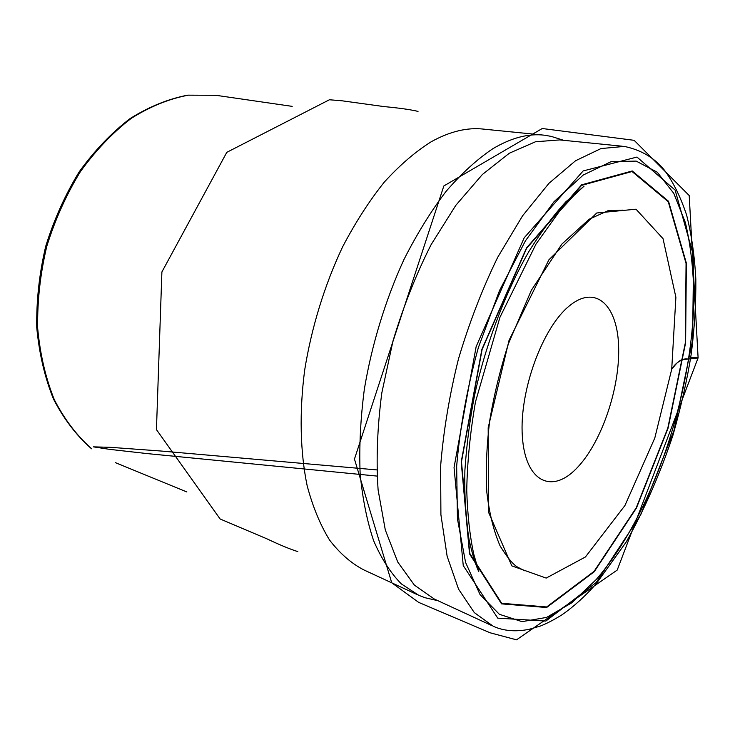 <?xml version="1.0" encoding="UTF-8"?>
<svg xmlns="http://www.w3.org/2000/svg" width="735" height="735" viewBox="0 0 735 735"><rect width="100%" height="100%" fill="white"/><g stroke="black" fill="none" stroke-linecap="round" stroke-linejoin="round"><path stroke-width="1.1" d="M576.01 468.948C551.498 494.085 525.176 481.682 522.346 436.287C519.121 391.195 542.669 326.956 569.607 305.696C596.498 283.738 618.199 306.376 618.677 348.519C619.504 390.441 600.614 444.399 576.01 468.948M583.278 175.003L611.153 161.626L636.179 161.103L657.274 172.229L673.784 193.36L685.397 222.641C690.744 245.499 693.574 270.71 693.886 298.272C692.269 396.477 652.23 514.812 596.131 579.63L571.646 602.902L546.583 617.418L522.052 621.645L499.377 614.304L480.038 594.578L465.586 562.431L457.436 518.855L456.665 466.1C459.972 427.357 467.212 387.832 478.384 347.517L499.524 290.536L525.442 240.814L554.071 201.638L583.278 175.003M491.384 625.393L434.284 599.016L414.402 585.133L397.727 562.009L385.305 529.944L378.102 489.887C376.072 459.715 377.312 427.412 381.805 392.968L392.968 341.068C403.285 306.679 416.001 274.541 431.114 244.654L455.81 205.341L482.371 174.507L509.364 153.202L535.484 141.763L559.657 139.916L622.242 146.219M433.668 599.723L425.243 597.766L418.867 595.378L401.319 583.884C390.57 572.951 381.336 558.554 373.628 540.694C366.986 520.959 362.474 498.413 360.113 473.064C359.103 446.421 360.536 418.353 364.395 388.861C371.901 344.246 385.563 299.614 403.91 259.63C416.864 234.024 430.903 211.294 446.007 191.449C461.451 173.57 477.006 159.366 492.689 148.819C511.266 137.776 528.548 133.237 544.534 135.212L551.241 136.398L559.491 138.998M542.366 135.001L484.025 129.167C467.552 127.164 449.903 131.381 431.105 141.818C415.266 151.796 399.638 165.246 384.221 182.197C369.19 201.023 355.317 222.586 342.593 246.905C324.659 284.886 311.566 327.332 304.703 369.907C299.191 412.225 300.174 452.043 307.147 485.697C312.798 506.884 320.304 525.038 329.647 540.17C339.846 553.409 351.192 563.295 363.687 569.836L416.892 594.459M690.698 357.669L698.103 357.89L617.207 570.075L516.53 639.836L490.153 632.798L418.674 602.388L391.737 582.782L354.463 459.072L443.839 185.964L542.246 128.515L634.149 140.321L689.209 195.547L698.103 357.89L683.578 359.58C678.478 361.124 674.519 364.349 671.707 369.282L654.802 438.005L624.925 505.542L585.428 556.974L546.178 578.087L511.808 565.876L488.6 512.396L488.178 427.752L509.052 340.323L548.898 259.804L596.728 212.994L636.014 209.199L663.034 238.664L675.888 297.289L671.707 369.282C675.888 364.422 679.507 357.816 688.401 359.066C695.586 358.386 703.983 357.357 690.707 357.596M215.833 95.293L188.335 95.164C169.243 98.756 150.225 106.483 131.289 118.326C112.795 132.511 95.844 150.252 80.446 171.558C66.352 194.582 55.116 219.563 46.728 246.51C40.25 273.98 37.237 301.212 37.669 328.196C40.103 354.371 45.68 378.268 54.399 399.877C64.689 419.713 77.138 436.02 91.756 448.828L91.25 448.525C76.412 435.487 63.835 419.005 53.508 399.077C44.761 377.432 39.185 353.572 36.75 327.488C36.309 300.633 39.295 273.558 45.735 246.243C54.068 219.453 65.259 194.61 79.288 171.705C94.64 150.482 111.582 132.769 130.113 118.565C149.131 106.658 168.343 98.857 187.747 95.164L215.833 95.293L292.19 106.364M581.523 185.404L526.628 248.283L482.105 349.437L461.488 461.736L469.757 553.363L501.702 603.297L546.647 606.963L594.101 571.334L636.225 507.83L667.821 428.073L685.314 342.942L686.058 263.424L668.253 201.721L632.045 171.521L581.523 185.404M581.596 184.843L632.247 170.961L668.538 201.271L686.361 263.139L685.608 342.85L668.069 428.165L636.409 508.115L594.192 571.775L546.629 607.514L501.555 603.876L469.518 553.841L461.212 461.966L481.894 349.336L526.545 247.879L581.596 184.843M596.223 582.478L640.69 514.858L674.013 430.444L692.572 340.452L693.62 256.111L675.134 190.108L636.969 157.06L583.149 170.943L524.184 237.818L476.161 346.58L454.046 467.497L463.243 565.573L497.779 618.163L545.866 621.066L596.223 582.478M493.286 626.275L474.296 612.595L458.566 589.158L447.128 556.22L440.908 514.73L440.605 466.358C443.398 431.399 449.361 395.605 458.465 358.956C469.252 322.757 482.316 288.901 497.668 257.369L522.53 215.869L548.962 183.3L575.551 160.754L601.019 148.562L624.318 146.421C640.782 149.876 653.939 157.538 663.815 169.417C672.709 181.076 680.298 196.227 686.573 214.877C691.525 234.548 694.612 256.01 695.834 279.263C696.036 303.243 694.52 328.031 691.295 353.618C687.409 378.553 681.299 405.757 672.957 435.23C660.113 473.744 644.531 509.355 626.192 542.053L596.011 584.013C584.996 596.434 573.649 606.697 561.963 614.818C553.74 619.927 546.537 623.666 540.363 626.045L529.108 629.325C515.529 631.981 503.585 630.97 493.286 626.275M186.874 491.963L115.496 462.692M563.708 140.321L551.241 136.398M437.986 600.725L425.243 597.766M297.84 551.599C290.371 549.302 280.007 545.03 266.759 538.764L220.132 518.993L156.445 429.617L161.893 271.968L226.793 152.338L329.399 99.767L342.097 100.805L384.019 106.584C399.417 108.027 410.746 109.634 418.022 111.408M524.524 570.755L517.192 566.878C512.58 563.929 506.874 556.937 500.094 545.921C493.718 531.24 489.299 513.342 486.836 492.248C485.633 470.134 486.588 446.31 489.694 420.778C494.039 394.787 500.324 369.007 508.546 343.429L531.368 290.252L561.834 244.121L589.139 219.223L607.827 210.798L623.004 210.127M376.77 469.904L161.25 451.042L110.535 447.33L93.464 446.862L109.616 449.361L147.533 453.633L377.046 476.087M478.797 571.701L478.788 571.701C475.517 564.673 472.293 554.08 469.123 539.913C465.742 519.075 464.336 495.877 464.897 470.299C466.642 444.62 469.803 419.97 474.369 396.33C484.172 349.566 504.394 293.715 528.952 251.425C541.07 231.957 553.382 215.41 565.886 201.776L584.077 186.148L573.934 195.51L559.317 211.487L536.054 243.983L499.919 317.345L475.481 401.898C470.161 432.63 467.249 462.113 466.743 490.346C467.488 514.702 469.84 536.008 473.79 554.263L478.797 571.701"/></g></svg>
